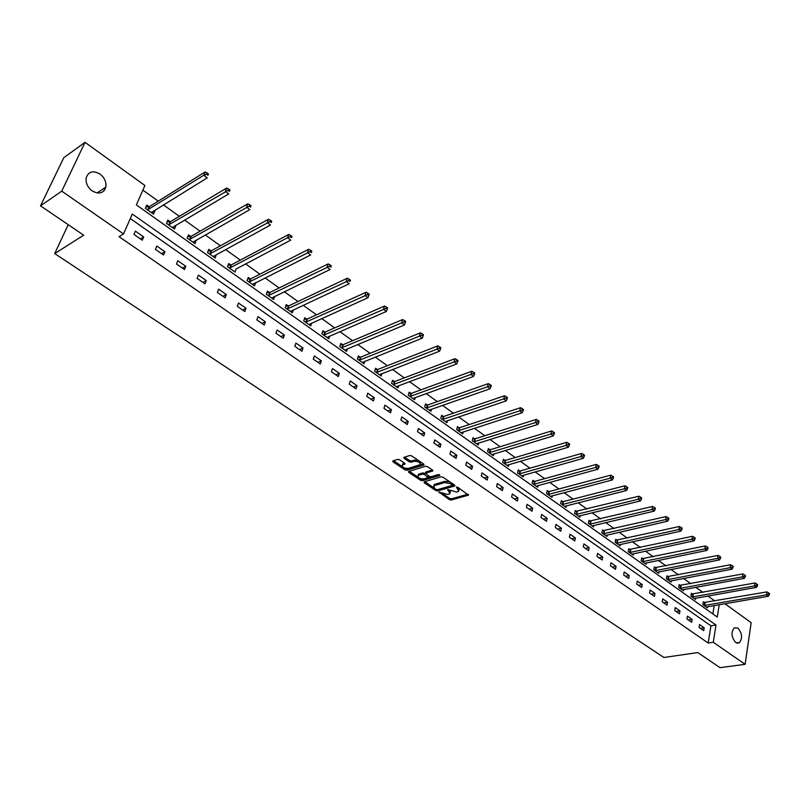 <?xml version="1.0" encoding="UTF-8"?>
<svg xmlns="http://www.w3.org/2000/svg" width="810" height="810" viewBox="0 0 810 810"><rect width="100%" height="100%" fill="white"/><g stroke="black" fill="none" stroke-linecap="round" stroke-linejoin="round"><path stroke-width="1.21" d="M439.03 492.085L449.337 499.618L451.231 500.003L468.433 495.163L457.873 487.336L456.516 487.063L458.703 491.255L457.944 491.599L456.526 492.004L447.717 489.584L449.925 493.746L447.788 494.485L439.03 492.085M99.964 174.039C104.541 177.694 106.495 182.048 105.847 187.1C103.579 193.357 99.012 194.623 92.158 190.876C87.612 187.302 85.607 182.989 86.154 177.947C88.422 171.497 93.018 170.191 99.964 174.039M737.89 628.084C742.254 633.319 742.719 638.229 739.297 642.836L735.723 642.553C731.349 637.359 730.863 632.448 734.255 627.811L737.89 628.084M399.563 459.766L397.619 459.371L392.779 460.951L393.063 461.842L405.01 469.861L406.944 470.256L423.954 464.95L423.691 464.059L411.683 455.888L409.718 455.493L403.805 457.417L404.079 458.318L409.222 461.801L411.176 462.196L414.011 461.305C418.446 461.305 420.43 462.449 419.975 464.727L408.372 468.423C403.987 468.413 402.013 467.279 402.459 465.021L404.99 464.12L404.706 463.229L399.563 459.766M724.889 603.713L751.174 622.667L745.119 664.311L720.019 667.673L697.815 652.576L663.896 657.477L54.715 253.57L83.683 235.183L40.5 205.841L61.732 191.15L85.03 142.327L144.919 185.51L136.353 204.9L717.265 617.058L719.219 604.685M745.119 664.311L713.276 642.269L715.999 625.026L132.303 214.053L123.525 233.938L61.732 191.15M123.525 233.938L119.06 236.672L708.193 643.029L713.276 642.269M424.187 481.839L424.248 482.78L435.831 490.546L437.734 490.941L454.876 485.949L454.623 485.119L442.999 477.211L441.055 476.817L424.187 481.839M420.542 480.289L408.777 472.392L408.503 471.531L425.513 466.246L427.467 466.641L432.54 470.094L432.803 470.964L425.503 473.242L429.108 476.361L431.041 476.756L438.22 474.609L439.759 475.48L422.455 480.674L420.542 480.289L420.886 479.075L419.894 478.406M68.222 224.684L54.715 253.57M708.193 643.029L710.937 625.836L130.309 218.568M704.184 627.78L699.577 624.571L699.111 627.446L703.718 630.656L704.184 627.78L700.447 628.378M692.155 619.397L687.477 616.137L686.991 619.022L691.669 622.272L692.155 619.397L688.419 620.014M679.944 610.882L675.206 607.571L674.7 610.467L679.448 613.778L679.944 610.882L676.208 611.52M667.551 602.245L662.742 598.884L662.215 601.789L667.035 605.141L667.551 602.245L663.825 602.903M654.976 593.467L650.096 590.065L649.549 592.981L654.45 596.393L654.976 593.467L651.25 594.165M642.219 584.567L637.257 581.114L636.701 584.04L641.662 587.503L642.219 584.567L638.482 585.286M629.259 575.535L624.216 572.022L623.639 574.968L628.692 578.472L629.259 575.535L625.533 576.274M616.096 566.362L610.983 562.788L610.386 565.755L615.509 569.308L616.096 566.362L612.38 567.132M602.741 557.047L597.547 553.422L596.929 556.389L602.134 560.004L602.741 557.047L599.015 557.847M589.174 547.58L583.899 543.905L583.261 546.882L588.546 550.557L589.174 547.58L585.458 548.41M575.394 537.972L570.038 534.236L569.379 537.232L574.746 540.958L575.394 537.972L571.678 538.832M561.401 528.211L555.954 524.414L555.275 527.421L560.722 531.218L561.401 528.211L557.685 529.102M547.175 518.299L541.647 514.441L540.948 517.458L546.487 521.306L547.175 518.299L543.469 519.22M532.727 508.214L527.107 504.296L526.389 507.333L532.008 511.242L532.727 508.214L529.031 509.176M518.046 497.978L512.335 493.999L511.586 497.046L517.307 501.015L518.046 497.978L514.36 498.97M503.121 487.579L497.32 483.529L496.55 486.587L502.362 490.627L503.121 487.579L499.446 488.602M487.954 476.999L482.061 472.888L481.261 475.956L487.175 480.067L487.954 476.999L484.289 478.052M472.544 466.246L466.54 462.065L465.72 465.142L471.734 469.324L472.544 466.246L468.879 467.34M456.87 455.311L450.765 451.059L449.914 454.157L456.03 458.409L456.87 455.311L453.215 456.445M440.923 444.204L434.727 439.87L433.846 442.979L440.063 447.302L440.923 444.204L437.289 445.368M424.713 432.894L418.406 428.5L417.504 431.619L423.822 436.013L424.713 432.894L421.089 434.109M408.23 421.402L401.811 416.927L400.879 420.056L407.308 424.521L408.23 421.402L404.605 422.648M391.453 409.698L384.922 405.152L383.96 408.291L390.501 412.837L391.453 409.698L387.848 410.994M374.392 397.801L367.75 393.164L366.758 396.323L373.41 400.95L374.392 397.801L370.798 399.138M357.018 385.692L350.264 380.973L349.242 384.142L356.015 388.851L357.018 385.692L353.454 387.069M339.35 373.369L332.464 368.57L331.411 371.75L338.307 376.539L339.35 373.369L335.796 374.797M321.357 360.815L314.351 355.934L313.267 359.124L320.284 364.004L321.357 360.815L317.824 362.293M303.041 348.047L295.913 343.075L294.789 346.275L301.927 351.246L303.041 348.047L299.528 349.576M284.391 335.036L277.131 329.974L275.967 333.193L283.247 338.256L284.391 335.036L280.898 336.616M265.397 321.793L258.005 316.639L256.81 319.869L264.222 325.023L265.397 321.793L261.924 323.423M246.058 308.306L238.515 303.051L237.279 306.291L244.833 311.536L246.058 308.306L242.605 309.987M226.344 294.567L218.67 289.21L217.394 292.461L225.089 297.807L226.344 294.567L222.922 296.298M206.266 280.554L198.44 275.096L197.124 278.367L204.97 283.814L206.266 280.554L202.864 282.356M185.794 266.287L177.825 260.729L176.469 263.999L184.457 269.558L185.794 266.287L182.432 268.14M164.936 251.738L156.806 246.068L155.409 249.358L163.559 255.018L164.936 251.738L161.595 253.651M143.674 236.915L135.381 231.133L133.944 234.424L142.246 240.206L143.674 236.915L140.363 238.889M714.865 600.979L707.93 595.998M702.918 592.394L695.81 587.301M690.788 583.686L683.519 578.462M678.486 574.847L671.044 569.501M665.992 565.876L658.378 560.409M653.316 556.774L645.519 551.164M640.447 547.53L632.458 541.789M627.375 538.144L619.204 532.271M614.112 528.606L605.738 522.592M600.635 518.926L592.069 512.77M586.956 509.105L578.178 502.797M573.055 499.112L564.064 492.652M558.93 488.967L549.717 482.355M544.583 478.659L535.147 471.886M530.003 468.19L520.344 461.255M515.18 457.549L505.288 450.441M500.124 446.725L489.979 439.445M484.805 435.729L474.417 428.267M469.243 424.551L458.602 416.907M453.408 413.181L442.503 405.344M437.319 401.618L426.141 393.589M420.937 389.853L409.485 381.621M404.281 377.885L392.546 369.451M387.332 365.715L375.303 357.068M370.089 353.322L357.757 344.463M352.542 340.716L339.886 331.634M334.672 327.888L321.702 318.563M316.487 314.817L303.183 305.269M297.969 301.522L284.32 291.721M279.106 287.965L265.113 277.921M259.899 274.175L245.541 263.858M240.327 260.111L225.595 249.531M220.381 245.794L205.264 234.93M200.06 231.194L184.548 220.047M179.354 216.31L163.428 204.879M158.233 201.143L142.884 190.117M712.851 613.929L714.187 605.546M704.548 602.691L703.323 601.81L702.857 604.635L707.424 607.875L707.616 606.67M692.601 594.165L691.355 593.274L690.869 596.109L695.496 599.4L695.709 598.175M680.471 585.529L679.205 584.617L678.709 587.473L683.407 590.804L683.63 589.548M668.169 576.75L666.883 575.839L666.367 578.694L671.136 582.086L671.369 580.79M655.685 567.851L654.379 566.919L653.842 569.794L658.682 573.237L658.925 571.9M643.008 558.819L641.682 557.877L641.135 560.753L646.046 564.246L646.299 562.889M630.139 549.646L628.793 548.694L628.226 551.58L633.217 555.133L633.491 553.726M617.078 540.341L615.711 539.369L615.124 542.275L620.187 545.869L620.48 544.431M603.825 530.884L602.427 529.902L601.83 532.818L606.963 536.473L607.267 534.995M590.358 521.286L588.941 520.283L588.323 523.209L593.538 526.925L593.862 525.406M576.679 511.545L575.242 510.523L574.604 513.459L579.899 517.236L580.244 515.676M562.788 501.643L561.33 500.61L560.672 503.557L566.048 507.384L566.413 505.784M548.674 491.589L547.206 490.536L546.517 493.492L551.985 497.38L552.359 495.73M534.347 481.373L532.848 480.3L532.129 483.276L537.688 487.225L538.093 485.524M519.777 470.985L518.258 469.901L517.519 472.888L523.169 476.898L523.594 475.146M504.984 460.434L503.435 459.331L502.676 462.328L508.417 466.408L508.862 464.606M489.939 449.712L488.359 448.598L487.579 451.605L493.411 455.757L493.897 453.883M474.65 438.817L473.05 437.673L472.24 440.701L478.173 444.913L478.68 442.989M459.108 427.741L457.478 426.576L456.648 429.614L462.672 433.897L463.219 431.912M443.303 416.482L441.652 415.297L440.792 418.345L446.917 422.699L447.495 420.643M427.234 405.02L425.554 403.825L424.663 406.883L430.9 411.318L431.517 409.182M410.893 393.376L409.182 392.151L408.27 395.229L414.609 399.735L415.257 397.518M394.267 381.53L392.526 380.285L391.584 383.363L398.034 387.95L398.733 385.651M377.359 369.471L375.587 368.216L374.615 371.304L381.176 375.972L381.925 373.582M360.156 357.21L358.354 355.924L357.352 359.033L364.024 363.771L364.824 361.29M342.65 344.726L340.808 343.42L339.775 346.538L346.569 351.368L347.419 348.776M324.83 332.029L322.957 330.703L321.894 333.821L328.809 338.742L329.721 336.039M306.686 319.1L304.783 317.743L303.689 320.882L310.726 325.883L311.708 323.068M288.218 305.937L286.284 304.56L285.15 307.709L292.319 312.802L293.372 309.855M269.416 292.531L267.442 291.124L266.277 294.283L273.577 299.477L274.712 296.389M250.26 278.883L248.255 277.455L247.05 280.625L254.482 285.91L255.626 282.7M230.759 264.981L228.714 263.523L227.468 266.703L235.042 272.089L236.115 268.798M210.883 250.816L208.798 249.328L207.522 252.517L215.237 258.005L216.24 254.634M190.633 236.378L188.507 234.87L187.191 238.069L195.058 243.658L195.99 240.195M169.999 221.677L167.832 220.128L166.465 223.337L174.484 229.038L175.831 225.828L175.355 225.494M148.959 206.682L146.762 205.102L145.355 208.332L153.525 214.134L154.912 210.924L154.315 210.489M40.5 205.841L63.777 157.717L85.03 142.327M710.937 625.836L715.999 625.026M255.677 282.741L252.588 284.3M236.277 268.91L290.76 240.124L287.54 237.725L229.513 268.161M216.503 254.816L213.253 256.598M196.364 240.459L193.134 242.291M175.831 225.828L172.631 227.721M154.912 210.924L151.743 212.868M105.634 187.333L104.065 190.755M450.319 492.49L450.289 490.688M459.108 489.979L459.047 488.136M443.009 493.938L449.661 498.413L451.555 498.798L467.957 494.201M437.278 489.746L454.43 484.998M424.754 481.677L433.714 487.691M436.053 489.453L437.39 489.726L452.395 485.352L450.785 483.803L444.609 482.558L433.775 485.848L434.636 488.501L436.053 489.453M452.476 485.058L452.83 483.904M449.945 481.94L444.943 481.332L444.609 482.558M433.704 485.899L434.818 484.309L444.943 481.332M418.071 477.181L409.263 471.258M432.398 469.992L426.06 471.926L425.858 472.655M438.959 474.619L422.8 479.459L422.455 480.674M418.649 475.298L418.102 475.551C417.687 477.758 419.641 478.862 423.974 478.882L428.075 477.617L424.47 474.508L422.536 474.113L418.649 475.298L418.993 474.073L418.112 475.49M428.196 477.181L428.551 475.986M418.993 474.073L422.881 472.888L425.371 473.658M420.886 479.075L422.8 479.459M402.459 464.991L402.813 463.796L404.595 463.158M420.329 463.502L420.4 461.821M418.486 460.515L414.366 460.07L414.011 461.305M404.534 457.154L409.587 460.566L411.531 460.961L414.366 460.07M404.453 468.028L407.298 469.03L423.559 463.978M393.518 460.677L402.337 466.611M706.188 607.004L768.376 596.251L766.473 594.834L766.888 591.918L703.181 602.64M768.579 594.145L769.338 594.712L769.5 593.538L768.741 592.971L768.579 594.145L766.473 594.834L704.092 605.505M769.338 594.712L768.376 596.251M766.888 591.918L768.741 592.971M694.251 598.519L756.459 587.361L754.525 585.924L754.95 582.997L691.203 594.125M756.641 585.225L757.411 585.802L757.583 584.628L756.813 584.051L756.641 585.225L754.525 585.924L692.125 597M757.411 585.802L756.459 587.361M754.95 582.997L756.813 584.051M682.141 589.913L744.349 578.34L742.395 576.882L742.841 573.936L679.053 585.488M744.522 576.173L745.311 576.76L745.483 575.586L744.704 574.999L744.522 576.173L742.395 576.882L679.985 588.374M745.311 576.76L744.349 578.34M742.841 573.936L744.704 574.999M669.85 581.175L732.068 569.177L730.083 567.699L730.539 564.742L666.721 576.72M732.22 566.98L733.02 567.577L733.202 566.392L732.412 565.805L732.22 566.98L730.083 567.699L667.663 579.616M733.02 567.577L732.068 569.177M730.539 564.742L732.412 565.805M657.386 572.305L719.594 559.872L717.569 558.374L718.055 555.407L654.207 567.82M719.736 557.655L720.535 558.252L720.728 557.067L719.918 556.46L719.736 557.655L717.569 558.374L655.148 570.726M720.535 558.252L719.594 559.872M718.055 555.407L719.918 556.46M644.719 563.304L706.917 550.425L704.872 548.896L705.368 545.92L641.51 558.789M707.049 548.178L707.859 548.785L708.062 547.59L707.241 546.983L707.049 548.178L704.872 548.896L642.462 561.705M707.859 548.785L706.917 550.425M705.368 545.92L707.241 546.983M631.871 554.172L694.048 540.837L691.973 539.278L692.489 536.291L628.611 549.625M694.16 538.549L694.99 539.166L695.193 537.972L694.362 537.354L694.16 538.549L691.973 539.278L629.572 552.542M694.99 539.166L694.048 540.837M692.489 536.291L694.362 537.354M618.83 544.897L680.977 531.087L678.861 529.507L679.398 526.5L615.519 540.321M681.068 528.768L681.909 529.396L682.121 528.201L681.281 527.563L681.068 528.768L678.861 529.507L616.501 543.247M681.909 529.396L680.977 531.087M679.398 526.5L681.281 527.563M605.586 535.491L667.693 521.184L665.547 519.585L666.103 516.567L602.235 530.874M667.764 518.835L668.625 519.473L668.847 518.268L667.987 517.62L667.764 518.835L665.547 519.585L603.217 533.8M668.625 519.473L667.693 521.184M666.103 516.567L667.987 517.62M592.13 525.923L654.207 511.12L652.02 509.49L652.597 506.463L588.728 521.275M654.257 508.741L655.128 509.389L655.361 508.174L654.49 507.526L654.257 508.741L652.02 509.49L589.731 524.222M655.128 509.389L654.207 511.12M652.597 506.463L654.49 507.526M578.472 516.213L640.487 500.894L638.27 499.243L638.867 496.206L575.019 511.535M640.528 498.474L641.409 499.142L641.652 497.927L640.761 497.259L640.528 498.474L638.27 499.243L576.031 514.482M641.409 499.142L640.487 500.894M638.867 496.206L640.761 497.259M564.6 506.351L626.555 490.506L624.297 488.825L624.915 485.767L563.426 501.592L561.097 501.643M626.565 488.055L627.466 488.724L627.72 487.509L626.818 486.83L626.565 488.055L624.297 488.825L562.12 504.589M627.466 488.724L626.555 490.506M624.915 485.767L626.818 486.83M550.506 496.338L612.39 479.945L610.092 478.234L610.74 475.166L549.312 491.528L546.952 491.589M612.38 477.454L613.302 478.143L613.555 476.908L612.633 476.229L612.38 477.454L610.092 478.234L547.995 494.546M613.302 478.143L612.39 479.945M610.74 475.166L612.633 476.229M536.2 486.162L597.982 469.203L595.654 467.471L596.322 464.393L534.985 481.312L532.585 481.383M597.962 466.681L598.894 467.38L599.157 466.145L598.226 465.446L597.962 466.681L595.654 467.471L533.638 484.339M598.894 467.38L597.982 469.203M596.322 464.393L598.226 465.446M521.65 475.824L583.342 458.288L580.972 456.526L581.661 453.428L520.415 470.924L517.985 471.005M583.301 455.726L584.243 456.435L584.516 455.2L583.575 454.491L583.301 455.726L580.972 456.526L519.048 473.971M584.243 456.435L583.342 458.288M581.661 453.428L583.575 454.491M506.868 465.315L568.458 447.191L566.048 445.389L566.757 442.29L505.622 460.374L503.142 460.465M568.387 444.589L569.349 445.308L569.633 444.062L568.671 443.343L568.387 444.589L566.048 445.389L504.225 463.431M569.349 445.308L568.458 447.191M566.757 442.29L568.671 443.343M491.842 454.633L553.311 435.901L550.861 434.069L551.6 430.95L490.576 449.651L488.065 449.752M553.22 433.259L554.202 433.988L554.496 432.742L553.513 432.013L553.22 433.259L550.861 434.069L489.159 452.729M554.202 433.988L553.311 435.901M551.6 430.95L553.513 432.013M476.574 443.779L537.911 424.41L535.42 422.557L536.179 419.428L475.288 438.747L472.736 438.858M537.799 421.737L538.792 422.476L539.096 421.23L538.103 420.481L537.799 421.737L535.42 422.557L473.85 441.845M538.792 422.476L537.911 424.41M536.179 419.428L538.103 420.481M461.052 432.742L522.247 412.735L519.706 410.842L520.496 407.703L459.746 427.67L457.144 427.791M522.106 410.012L523.118 410.771L523.432 409.516L522.42 408.756L522.106 410.012L519.706 410.842L458.278 430.778M523.118 410.771L522.247 412.735M520.496 407.703L522.42 408.756M445.267 421.524L506.301 400.849L503.729 398.915L504.539 395.766L443.951 416.401L441.298 416.532M506.139 398.085L507.161 398.854L507.485 397.589L506.463 396.819L506.139 398.085L442.452 419.519M507.161 398.854L506.301 400.849M504.539 395.766L506.463 396.819M429.219 410.123L490.08 388.749L487.458 386.785L488.298 383.626L427.882 404.939L425.189 405.091M489.888 385.945L490.931 386.724L491.275 385.459L490.222 384.679L489.888 385.945L426.354 408.078M490.931 386.724L490.08 388.749M488.298 383.626L490.222 384.679M412.897 398.52L473.577 376.437L470.904 374.443L471.774 371.263L411.541 393.285L408.797 393.457M473.344 373.582L474.417 374.382L474.761 373.116L473.698 372.317L473.344 373.582L409.981 396.444M474.417 374.382L473.577 376.437M471.774 371.263L473.698 372.317M396.303 386.714L456.769 363.903L454.046 361.878L454.947 358.688L394.916 381.439L392.121 381.621M456.516 361.007L457.599 361.827L457.954 360.551L456.87 359.731L456.516 361.007L393.336 384.608M457.599 361.827L456.769 363.903M454.947 358.688L456.87 359.731M379.414 374.716L439.658 351.145L436.884 349.08L437.815 345.88L378.007 369.38L375.162 369.573M439.374 348.209L440.478 349.029L440.853 347.753L439.739 346.923L439.374 348.209L376.387 372.559M440.478 349.029L439.658 351.145M437.815 345.88L439.739 346.923M362.232 362.495L422.233 338.155L419.408 336.049L420.38 332.839L360.804 357.109L357.899 357.332M421.919 335.168L423.043 336.008L423.427 334.722L422.304 333.882L421.919 335.168L359.154 360.308M423.043 336.008L422.233 338.155M420.38 332.839L422.304 333.882M344.746 350.072L404.494 324.932L401.618 322.785L402.61 319.565L343.288 344.625L340.332 344.858M404.139 321.884L405.294 322.744L405.688 321.459L404.544 320.598L404.139 321.884L341.617 347.844M405.294 322.744L404.494 324.932M402.61 319.565L404.544 320.598M326.946 337.416L386.421 311.455L383.484 309.268L384.517 306.028L325.468 331.918L322.451 332.171M386.036 308.357L387.21 309.238L387.615 307.942L386.451 307.061L386.036 308.357L323.767 335.158M387.21 309.238L386.421 311.455M384.517 306.028L386.451 307.061M308.833 324.537L368.003 297.726L365.016 295.498L366.09 292.248L307.334 318.988L304.256 319.261M367.588 294.577L368.783 295.468L369.208 294.172L368.013 293.281L367.588 294.577L305.593 322.238M368.783 295.468L368.003 297.726M366.09 292.248L368.013 293.281M290.385 311.435L349.242 283.733L346.204 281.465L347.308 278.205L288.866 305.815L285.717 306.119M348.796 280.533L350.011 281.445L350.447 280.139L349.231 279.227L348.796 280.533L287.084 309.086M350.447 280.139L350.011 281.445M347.308 278.205L349.231 279.227M271.613 298.08L330.126 269.477L327.027 267.168L328.161 263.898L270.064 292.41L266.854 292.734M329.63 266.227L330.875 267.148L331.33 265.842L330.085 264.921L329.63 266.227L268.252 295.69M331.33 265.842L330.875 267.148M328.161 263.898L330.085 264.921M252.487 284.482L310.635 254.947L307.476 252.588L308.65 249.308L250.908 278.751L247.627 279.106M310.108 251.637L311.374 252.578L311.84 251.262L310.574 250.32L310.108 251.637L249.065 282.052M311.84 251.262L311.374 252.578M308.65 249.308L310.574 250.32M290.193 236.763L291.489 237.725L291.975 236.409L290.679 235.447L290.193 236.763L287.54 237.725L288.755 234.434L231.407 264.84L228.045 265.224M291.975 236.409L291.489 237.725M288.755 234.434L290.679 235.447M213.162 256.527L270.5 225.018L267.219 222.568L268.475 219.267L211.531 250.675L208.099 251.08M269.892 221.596L271.208 222.578L271.714 221.251L270.398 220.269L269.892 221.596L209.608 254.006M271.714 221.251L271.208 222.578M268.475 219.267L270.398 220.269M192.942 242.16L249.834 209.618L246.483 207.117L247.789 203.806L191.281 236.236L187.768 236.672M249.186 206.125L250.533 207.127L251.049 205.801L249.713 204.798L249.186 206.125L189.317 239.578M251.049 205.801L250.533 207.127M247.789 203.806L249.713 204.798M172.327 227.509L228.754 193.894L225.342 191.352L226.689 188.031L170.647 221.515L167.042 221.991M228.066 190.35L229.432 191.362L229.969 190.036L228.602 189.013L228.066 190.35L168.642 224.886M229.969 190.036L229.432 191.362M226.689 188.031L228.602 189.013M151.45 212.665L151.693 212.109M151.318 212.574L207.249 177.866L203.766 175.264L205.153 171.933L149.607 206.52L145.922 207.026M206.51 174.241L207.907 175.284L208.464 173.958L207.066 172.915L206.51 174.241L203.766 175.264L147.562 209.901M208.464 173.958L207.907 175.284M205.153 171.933L207.066 172.915M439.253 492.045L439.06 492.723M456.718 487.023L456.536 487.711M447.93 489.554L447.748 490.232M449.378 490.07L449.084 491.143M458.166 487.539L457.873 488.622M468.382 494.515L468.18 495.274M451.555 498.798L451.231 500.003M449.661 498.413L449.337 499.618M454.845 485.311L454.643 486.061M438.068 489.726L437.734 490.941M436.114 489.493L435.831 490.546M424.541 481.737L424.248 482.78M452.507 483.681L452.213 484.775M451.089 482.709L450.785 483.803M434.818 484.309L434.474 485.524M409.091 471.319L408.777 472.392M432.803 470.316L432.591 471.055M426.06 471.926L425.716 473.151M439.749 475.024L439.607 475.551M428.105 475.683L427.801 476.756M424.815 473.283L424.47 474.508M422.881 472.888L422.536 474.113M405 463.492L404.798 464.211M403.319 463.553L402.965 464.788M411.531 460.961L411.176 462.196M409.587 460.566L409.222 461.801M404.403 457.194L404.079 458.318M423.964 464.302L423.751 465.041M407.298 469.03L406.944 470.256M405.365 468.646L405.01 469.861M393.387 460.728L393.063 461.842M705.176 602.67L704.71 605.495M704.74 602.691L704.285 605.515M693.228 594.145L692.742 596.98M692.793 594.176L692.317 597.01M681.099 585.498L680.602 588.344M680.673 585.529L680.177 588.374M668.797 576.73L668.28 579.585M668.361 576.76L667.855 579.616M656.313 567.82L655.786 570.696M655.877 567.861L655.351 570.726M643.636 558.789L643.089 561.674M643.201 558.829L642.654 561.705M630.777 549.615L630.21 552.511M630.342 549.656L629.775 552.542M617.716 540.3L617.129 543.206M617.281 540.341L616.693 543.247M604.452 530.844L603.845 533.76M604.017 530.894L603.409 533.81M590.986 521.245L590.369 524.171M590.551 521.296L589.933 524.222M577.317 511.495L576.669 514.431M576.872 511.545L576.234 514.482M563.426 501.592L562.758 504.549M562.99 501.643L562.322 504.589M549.312 491.528L548.633 494.495M548.876 491.589L548.188 494.546M534.985 481.312L534.276 484.289M534.549 481.363L533.841 484.339M520.415 470.924L519.686 473.911M519.979 470.985L519.25 473.971M505.622 460.374L504.863 463.371M505.177 460.434L504.427 463.431M490.576 449.651L489.797 452.658M490.141 449.712L489.361 452.719M475.288 438.747L474.488 441.774M474.852 438.817L474.052 441.835M459.746 427.67L458.926 430.697M459.31 427.741L458.48 430.768M443.951 416.401L443.09 419.448M443.505 416.472L442.655 419.519M427.882 404.939L427.002 407.997M427.437 405.02L426.556 408.078M411.541 393.285L410.63 396.353M411.095 393.366L410.184 396.434M394.916 381.439L393.974 384.517M394.48 381.52L393.538 384.598M378.007 369.38L377.035 372.468M377.561 369.461L376.599 372.559M360.804 357.109L359.802 360.217M360.359 357.2L359.367 360.298M343.288 344.625L342.266 347.743M342.853 344.716L341.82 347.834M325.468 331.918L324.415 335.046M325.033 332.019L323.97 335.137M307.334 318.988L306.241 322.127M306.899 319.089L305.795 322.218M288.866 305.815L287.732 308.964M288.431 305.927L287.297 309.066M270.064 292.41L268.9 295.569M269.629 292.521L268.454 295.68M250.908 278.751L249.713 281.921M250.472 278.863L249.267 282.032M231.407 264.84L230.161 268.019L231.387 264.85M230.971 264.961L229.726 268.14M210.215 253.884L211.491 250.695L210.256 253.864M211.096 250.796L209.82 253.986M191.281 236.236L189.965 239.436M190.846 236.358L189.53 239.557M170.647 221.515L169.28 224.724M170.211 221.646L168.844 224.856M149.607 206.52L148.2 209.739M149.172 206.651L147.774 209.871M105.847 187.1L97.078 192.952M739.297 642.836L736.999 643.17M434.119 484.633L433.775 485.848M425.847 472.017L425.503 473.242M418.446 474.326L418.102 475.551M402.813 463.796L402.459 465.021M191.221 236.267L189.904 239.466M170.566 221.555L169.209 224.765M149.506 206.57L148.108 209.79"/></g></svg>
